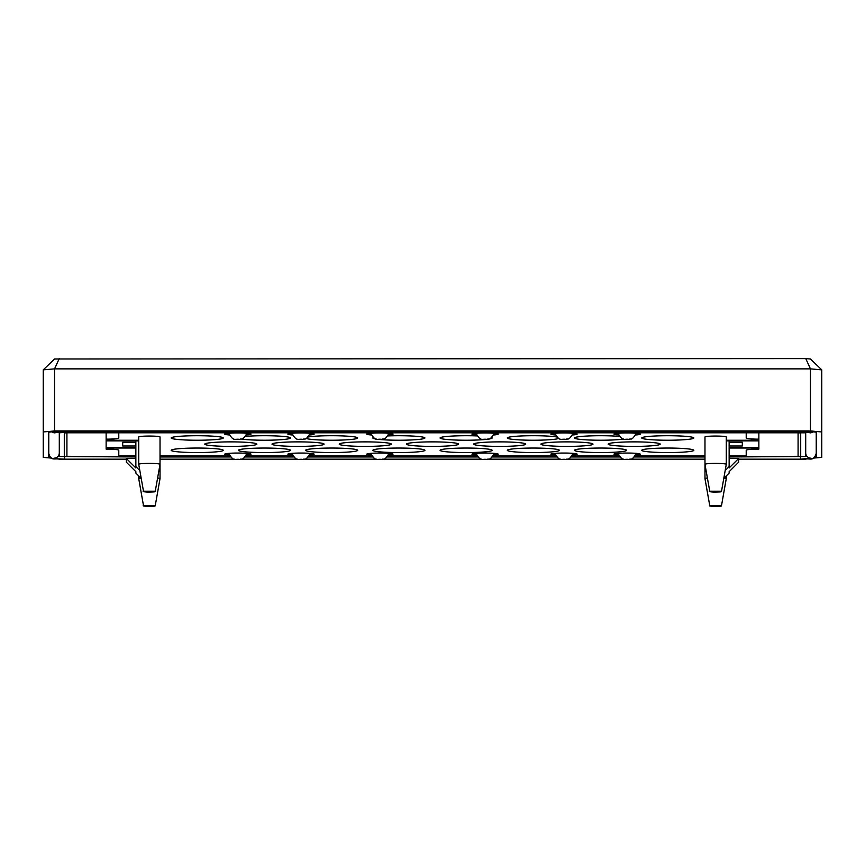 <?xml version="1.0" encoding="UTF-8"?>
<svg xmlns="http://www.w3.org/2000/svg" width="865" height="865" viewBox="0 0 865 865"><rect width="100%" height="100%" fill="white"/><g stroke="black" fill="none" stroke-linecap="round" stroke-linejoin="round"><path stroke-width="1.3" d="M821.75 369.852L810.44 358.997L805.758 358.586L54.56 358.997L43.25 369.852L54.56 368.868L810.44 368.868L821.75 369.852L821.75 431.949L810.44 430.965L54.56 430.965L43.25 431.949L43.25 457.369L51.543 458.093M135.859 456.525L64.291 456.298L64.291 433.019L66.919 432.792L798.081 432.792L800.709 433.019L800.709 456.298L729.141 456.525M704.975 456.525L634.596 456.525M619.654 456.525L571.473 456.525M556.53 456.525L492.574 456.525M477.631 456.525L387.369 456.525M372.426 456.525L308.47 456.525M293.527 456.525L245.346 456.525M230.404 456.525L160.025 456.525M805.758 358.586L810.44 368.868L810.44 430.965M59.242 358.586L54.56 368.868L54.56 430.965M43.25 369.852L43.25 431.949M729.141 456.969L805.704 456.504L805.704 432.068L805.704 446.026M50.484 457.325L48.775 457.174L48.775 432.143L56.852 431.451L808.148 431.451L816.225 432.143L816.225 457.174L814.516 457.325M813.457 458.093L821.75 457.369L821.75 431.949M805.704 432.814L64.551 432.359L59.296 432.814L59.296 456.504L135.859 456.969M160.025 456.969L230.782 456.969M244.968 456.969L293.905 456.969M308.091 456.969L372.804 456.969M386.99 456.969L478.01 456.969M492.196 456.969L556.909 456.969M571.095 456.969L620.032 456.969M634.218 456.969L704.975 456.969M59.296 432.068L59.296 432.814M230.252 453.249A8.942 0.778 180 0 0 228.933 453.66A8.942 0.778 180 0 0 228.933 453.671C233.734 461.932 234.599 458.591 239.832 459.466C241.681 458.082 242.038 461.748 246.817 453.671A8.942 0.778 180 0 0 245.498 453.249M293.376 453.249A8.942 0.778 180 0 0 292.056 453.66A8.942 0.778 180 0 0 292.056 453.671C296.857 461.932 297.711 458.591 302.955 459.466C304.804 458.082 305.161 461.748 309.94 453.671A8.942 0.778 180 0 0 308.621 453.249M372.274 453.249A8.942 0.778 180 0 0 370.955 453.66A8.942 0.778 180 0 0 370.955 453.671C375.756 461.932 376.621 458.591 381.854 459.466C383.703 458.082 384.06 461.748 388.839 453.671A8.942 0.778 180 0 0 387.52 453.249M477.48 453.249A8.942 0.778 180 0 0 476.161 453.66A8.942 0.778 180 0 0 476.161 453.671C480.962 461.932 481.816 458.591 487.06 459.466C488.909 458.082 489.266 461.748 494.045 453.671A8.942 0.778 180 0 0 492.726 453.249M556.379 453.249A8.942 0.778 180 0 0 555.06 453.66A8.942 0.778 180 0 0 555.06 453.671C559.86 461.932 560.725 458.591 565.959 459.466C567.808 458.082 568.164 461.748 572.944 453.671A8.942 0.778 180 0 0 571.624 453.249M619.502 453.249A8.942 0.778 180 0 0 618.183 453.66A8.942 0.778 180 0 0 618.183 453.671C622.984 461.932 623.849 458.591 629.082 459.466C630.931 458.082 631.288 461.748 636.067 453.671A8.942 0.778 180 0 0 634.748 453.249M619.502 433.17A8.942 0.778 180 0 0 618.183 433.57A8.942 0.778 180 0 0 618.183 433.592C622.984 441.842 623.849 438.512 629.082 439.388C630.931 437.993 631.288 441.658 636.067 433.592A8.942 0.778 180 0 0 634.748 433.17M556.379 433.17A8.942 0.778 180 0 0 555.06 433.57A8.942 0.778 180 0 0 555.06 433.592C559.86 441.842 560.725 438.512 565.959 439.388C567.808 437.993 568.164 441.658 572.944 433.592A8.942 0.778 180 0 0 571.624 433.17M477.48 433.17A8.942 0.778 180 0 0 476.161 433.57A8.942 0.778 180 0 0 476.161 433.592C480.962 441.842 481.816 438.512 487.06 439.388C488.909 437.993 489.266 441.658 494.045 433.592A8.942 0.778 180 0 0 492.726 433.17M372.274 433.17A8.942 0.778 180 0 0 370.955 433.57A8.942 0.778 180 0 0 370.955 433.592C375.756 441.842 376.621 438.512 381.854 439.388C383.703 437.993 384.06 441.658 388.839 433.592A8.942 0.778 180 0 0 387.52 433.17M293.376 433.17A8.942 0.778 180 0 0 292.056 433.57A8.942 0.778 180 0 0 292.056 433.592C296.857 441.842 297.711 438.512 302.955 439.388C304.804 437.993 305.161 441.658 309.94 433.592A8.942 0.778 180 0 0 308.621 433.17M230.252 433.17A8.942 0.778 180 0 0 228.933 433.57A8.942 0.778 180 0 0 228.933 433.592C233.734 441.842 234.599 438.512 239.832 439.388C241.681 437.993 242.038 441.658 246.817 433.592A8.942 0.778 180 0 0 245.498 433.17M313.8 453.92A13.148 1.146 0 0 1 309.648 454.514M292.338 454.514A13.148 1.146 0 0 1 288.196 453.92M292.586 455.055A13.148 1.146 0 0 1 287.85 454.179A13.148 1.146 0 0 1 300.998 453.044A13.148 1.146 0 0 1 314.146 454.179A13.148 1.146 0 0 1 309.411 455.055M497.905 453.92A13.148 1.146 0 0 1 493.753 454.514M476.442 454.514A13.148 1.146 0 0 1 472.301 453.92M476.691 455.055A13.148 1.146 0 0 1 471.955 454.179A13.148 1.146 0 0 1 485.103 453.044A13.148 1.146 0 0 1 498.251 454.179A13.148 1.146 0 0 1 493.515 455.055M639.927 453.92A13.148 1.146 0 0 1 635.775 454.514M618.475 454.514A13.148 1.146 0 0 1 614.323 453.92M618.713 455.055A13.148 1.146 0 0 1 613.977 454.179A13.148 1.146 0 0 1 627.125 453.044A13.148 1.146 0 0 1 640.273 454.179A13.148 1.146 0 0 1 635.537 455.055M576.804 433.83A13.148 1.146 0 0 1 572.662 434.435M555.352 434.435A13.148 1.146 0 0 1 551.2 433.83M555.59 434.976A13.148 1.146 0 0 1 550.854 434.1A13.148 1.146 0 0 1 564.002 432.954A13.148 1.146 0 0 1 577.15 434.1A13.148 1.146 0 0 1 572.414 434.976M392.699 433.83A13.148 1.146 0 0 1 388.558 434.435M371.247 434.435A13.148 1.146 0 0 1 367.095 433.83M371.485 434.976A13.148 1.146 0 0 1 366.749 434.1A13.148 1.146 0 0 1 379.897 432.954A13.148 1.146 0 0 1 393.045 434.1A13.148 1.146 0 0 1 388.309 434.976M250.677 433.83A13.148 1.146 0 0 1 246.525 434.435M229.225 434.435A13.148 1.146 0 0 1 225.073 433.83M229.463 434.976A13.148 1.146 0 0 1 224.727 434.1A13.148 1.146 0 0 1 237.875 432.954A13.148 1.146 0 0 1 251.023 434.1A13.148 1.146 0 0 1 246.287 434.976M313.8 433.83A13.148 1.146 0 0 1 309.648 434.435M292.338 434.435A13.148 1.146 0 0 1 288.196 433.83M292.586 434.976A13.148 1.146 0 0 1 287.85 434.1A13.148 1.146 0 0 1 300.998 432.954A13.148 1.146 0 0 1 314.146 434.1A13.148 1.146 0 0 1 309.411 434.976M497.905 433.83A13.148 1.146 0 0 1 493.753 434.435M476.442 434.435A13.148 1.146 0 0 1 472.301 433.83M476.691 434.976A13.148 1.146 0 0 1 471.955 434.1A13.148 1.146 0 0 1 485.103 432.954A13.148 1.146 0 0 1 498.251 434.1A13.148 1.146 0 0 1 493.515 434.976M639.927 433.83A13.148 1.146 0 0 1 635.775 434.435M618.475 434.435A13.148 1.146 0 0 1 614.323 433.83M618.713 434.976A13.148 1.146 0 0 1 613.977 434.1A13.148 1.146 0 0 1 627.125 432.954A13.148 1.146 0 0 1 640.273 434.1A13.148 1.146 0 0 1 635.537 434.976M576.804 453.92A13.148 1.146 0 0 1 572.662 454.514M555.352 454.514A13.148 1.146 0 0 1 551.2 453.92M555.59 455.055A13.148 1.146 0 0 1 550.854 454.179A13.148 1.146 0 0 1 564.002 453.044A13.148 1.146 0 0 1 577.15 454.179A13.148 1.146 0 0 1 572.414 455.055M392.699 453.92A13.148 1.146 0 0 1 388.558 454.514M371.247 454.514A13.148 1.146 0 0 1 367.095 453.92M371.485 455.055A13.148 1.146 0 0 1 366.749 454.179A13.148 1.146 0 0 1 379.897 453.044A13.148 1.146 0 0 1 393.045 454.179A13.148 1.146 0 0 1 388.309 455.055M250.677 453.92A13.148 1.146 0 0 1 246.525 454.514M229.225 454.514A13.148 1.146 0 0 1 225.073 453.92M229.463 455.055A13.148 1.146 0 0 1 224.727 454.179A13.148 1.146 0 0 1 237.875 453.044A13.148 1.146 0 0 1 251.023 454.179A13.148 1.146 0 0 1 246.287 455.055M729.141 448.016L758.865 448.016L758.865 449.119A12.672 1.103 180 0 0 746.214 450.222L746.214 455.887L729.141 455.887M704.975 455.887L635.061 455.887M619.189 455.887L571.938 455.887M556.065 455.887L493.039 455.887M477.166 455.887L387.834 455.887M371.961 455.887L308.935 455.887M293.062 455.887L245.811 455.887M229.939 455.887L160.025 455.887M135.859 455.887L118.786 455.887L118.786 450.222A12.672 1.103 180 0 0 106.136 449.119L106.136 448.016L135.859 448.016M746.214 432.792L746.214 438.058A12.672 1.103 180 0 0 758.865 439.161L758.865 440.253L726.276 440.253M138.724 440.253L106.136 440.253L106.136 439.161A12.672 1.103 180 0 0 118.786 438.058L118.786 432.792M138.724 464.31L138.724 436.987A10.65 0.919 0 0 1 149.375 436.057A10.65 0.919 0 0 1 160.025 436.987L160.025 464.31A10.65 0.919 180 0 0 149.375 463.391A10.65 0.919 180 0 0 138.724 464.31A10.65 0.919 180 0 0 138.724 464.321L143.482 491.212C142.465 491.547 143.774 491.839 147.418 492.077C157.981 491.925 154.121 491.709 155.268 491.212L143.482 491.201M707.408 478.031A10.65 0.919 180 0 0 704.975 478.626A10.65 0.919 180 0 0 704.975 478.637L704.975 436.987A10.65 0.919 0 0 1 715.625 436.057A10.65 0.919 0 0 1 726.276 436.987L726.276 464.31A10.65 0.919 180 0 0 715.625 463.391A10.65 0.919 180 0 0 704.975 464.31A10.65 0.919 180 0 0 704.975 464.321L709.732 491.212C708.716 491.547 710.024 491.839 713.668 492.077C724.232 491.925 720.372 491.709 721.518 491.212L709.732 491.201M171.173 437.971A26.037 2.26 0 0 1 197.209 435.711A26.037 2.26 0 0 1 223.256 437.971A26.037 2.26 0 0 1 197.209 440.231A26.037 2.26 0 0 1 171.173 437.971M171.173 450.308A26.037 2.26 0 0 1 197.209 448.048A26.037 2.26 0 0 1 223.256 450.308A26.037 2.26 0 0 1 197.209 452.568A26.037 2.26 0 0 1 171.173 450.308M204.789 444.134A26.037 2.26 0 0 1 230.825 441.874A26.037 2.26 0 0 1 256.862 444.134A26.037 2.26 0 0 1 230.825 446.394A26.037 2.26 0 0 1 204.789 444.134M245.357 436.425A26.037 2.26 0 0 1 273.956 435.863A26.037 2.26 0 0 1 290.478 437.971A26.037 2.26 0 0 1 270.81 440.155A26.037 2.26 0 0 1 241.519 439.042M238.405 450.308A26.037 2.26 0 0 1 264.441 448.048A26.037 2.26 0 0 1 290.478 450.308A26.037 2.26 0 0 1 264.441 452.568A26.037 2.26 0 0 1 238.405 450.308M641.744 450.308A26.037 2.26 0 0 1 667.791 448.048A26.037 2.26 0 0 1 693.827 450.308A26.037 2.26 0 0 1 667.791 452.568A26.037 2.26 0 0 1 641.744 450.308M641.744 437.971A26.037 2.26 0 0 1 667.791 435.711A26.037 2.26 0 0 1 693.827 437.971A26.037 2.26 0 0 1 667.791 440.231A26.037 2.26 0 0 1 641.744 437.971M623.481 439.042A26.037 2.26 0 0 1 594.19 440.155A26.037 2.26 0 0 1 574.522 437.971A26.037 2.26 0 0 1 591.044 435.863A26.037 2.26 0 0 1 619.643 436.425M574.522 450.308A26.037 2.26 0 0 1 600.559 448.048A26.037 2.26 0 0 1 626.595 450.308A26.037 2.26 0 0 1 600.559 452.568A26.037 2.26 0 0 1 574.522 450.308M507.301 450.308A26.037 2.26 0 0 1 533.337 448.048A26.037 2.26 0 0 1 559.374 450.308A26.037 2.26 0 0 1 533.337 452.568A26.037 2.26 0 0 1 507.301 450.308M558.876 438.404A26.037 2.26 0 0 1 530.796 440.22A26.037 2.26 0 0 1 507.301 437.971A26.037 2.26 0 0 1 527.855 435.755A26.037 2.26 0 0 1 557.06 437.03M608.138 444.134A26.037 2.26 0 0 1 634.175 441.874A26.037 2.26 0 0 1 660.211 444.134A26.037 2.26 0 0 1 634.175 446.394A26.037 2.26 0 0 1 608.138 444.134M540.906 444.134A26.037 2.26 0 0 1 566.953 441.874A26.037 2.26 0 0 1 592.99 444.134A26.037 2.26 0 0 1 566.953 446.394A26.037 2.26 0 0 1 540.906 444.134M473.685 444.134A26.037 2.26 0 0 1 499.721 441.874A26.037 2.26 0 0 1 525.758 444.134A26.037 2.26 0 0 1 499.721 446.394A26.037 2.26 0 0 1 473.685 444.134M440.08 450.308A26.037 2.26 0 0 1 466.116 448.048A26.037 2.26 0 0 1 492.153 450.308A26.037 2.26 0 0 1 466.116 452.568A26.037 2.26 0 0 1 440.08 450.308M307.94 437.03A26.037 2.26 0 0 1 337.145 435.755A26.037 2.26 0 0 1 357.699 437.971A26.037 2.26 0 0 1 334.204 440.22A26.037 2.26 0 0 1 306.124 438.404M406.464 444.134A26.037 2.26 0 0 1 432.5 441.874A26.037 2.26 0 0 1 458.536 444.134A26.037 2.26 0 0 1 432.5 446.394A26.037 2.26 0 0 1 406.464 444.134M485.46 439.474A26.037 2.26 0 0 1 456.774 440.08A26.037 2.26 0 0 1 440.08 437.971A26.037 2.26 0 0 1 477.242 435.928M491.558 437.485A26.037 2.26 0 0 1 492.153 437.971A26.037 2.26 0 0 1 488.422 439.128M305.626 450.308A26.037 2.26 0 0 1 331.663 448.048A26.037 2.26 0 0 1 357.699 450.308A26.037 2.26 0 0 1 331.663 452.568A26.037 2.26 0 0 1 305.626 450.308M376.578 439.128A26.037 2.26 0 0 1 372.847 437.971A26.037 2.26 0 0 1 373.442 437.485M387.758 435.928A26.037 2.26 0 0 1 424.92 437.971A26.037 2.26 0 0 1 408.226 440.08A26.037 2.26 0 0 1 379.54 439.474M272.01 444.134A26.037 2.26 0 0 1 298.047 441.874A26.037 2.26 0 0 1 324.094 444.134A26.037 2.26 0 0 1 298.047 446.394A26.037 2.26 0 0 1 272.01 444.134M339.242 444.134A26.037 2.26 0 0 1 365.279 441.874A26.037 2.26 0 0 1 391.315 444.134A26.037 2.26 0 0 1 365.279 446.394A26.037 2.26 0 0 1 339.242 444.134M372.847 450.308A26.037 2.26 0 0 1 398.884 448.048A26.037 2.26 0 0 1 424.92 450.308A26.037 2.26 0 0 1 398.884 452.568A26.037 2.26 0 0 1 372.847 450.308M138.724 475.912L138.724 478.626A10.65 0.919 180 0 0 138.724 478.637A10.65 0.919 180 0 1 140.876 478.064M155.268 505.517L143.482 505.517C142.465 505.863 143.774 506.155 147.418 506.382C157.981 506.23 154.121 506.025 155.268 505.528L160.025 478.637A10.65 0.919 180 0 0 160.025 478.626A10.65 0.919 180 0 0 157.592 478.031M155.268 491.212L160.025 464.321A10.65 0.919 180 0 0 160.025 464.31L160.025 478.626M721.518 491.212L726.276 464.321A10.65 0.919 180 0 0 726.276 464.31M721.518 505.517L709.732 505.517C708.716 505.863 710.024 506.155 713.668 506.382C724.232 506.23 720.372 506.025 721.518 505.528L726.276 478.637A10.65 0.919 180 0 0 726.276 478.626A10.65 0.919 180 0 0 724.124 478.064M758.865 448.016L758.865 440.901L726.276 440.901L729.141 440.901L729.141 466.57L725.184 470.528M758.865 439.161L758.865 432.792M106.136 439.161L106.136 432.792M106.136 448.016L106.136 447.378L135.859 447.378M742.3 445.994L742.3 442.275L742.3 445.994L729.141 445.994M729.141 442.275L742.3 442.275M729.141 447.378L758.865 447.378M758.865 440.253L758.865 440.901M135.859 445.994L122.7 445.994L122.7 442.275L135.859 442.275M122.7 445.994L122.7 442.275M139.816 470.528L135.859 466.57L135.859 440.901L138.724 440.901L106.136 440.901L106.136 447.378M106.136 440.253L106.136 440.901M723.789 478.399L729.141 473.058L729.141 471.685L738.613 462.245L738.613 458.515L729.141 467.954L729.141 466.57M738.613 458.515L729.141 458.515M135.859 466.57L135.859 467.954L126.387 458.515L126.387 462.245L135.859 471.685L135.859 473.058L141.211 478.399M135.859 458.515L126.387 458.515M798.081 432.792L798.081 456.525M66.919 432.792L66.919 456.525M813.219 431.884A5.255 5.233 180 0 1 810.97 432.392L810.97 432.878A10.521 0.973 180 0 0 800.449 431.905L800.449 432.359M59.296 431.451L64.551 432.359M51.781 431.884A5.255 5.233 -0 0 0 54.03 432.392L59.296 431.905M126.387 459.164L59.296 459.164C54.311 458.082 51.1 461.359 48.775 453.422A5.255 5.233 -0 0 0 54.03 458.655L54.03 458.169A10.521 0.973 180 0 0 64.551 459.142L54.03 458.655M59.296 448.665L59.296 452.925A5.255 5.233 -0 0 1 54.03 458.169M805.704 448.665L805.704 452.925A5.255 5.233 -0 0 0 810.97 458.169L800.449 459.142A10.521 0.973 180 0 0 810.97 458.169M738.613 459.164L805.704 459.164C809.207 457.931 813.576 461.975 816.225 453.422A5.255 5.233 180 0 1 810.97 458.655M57.025 431.949A5.255 5.233 180 0 1 54.03 432.878A10.521 0.973 180 0 1 64.551 431.905L810.97 432.392M807.975 431.949A5.255 5.233 0 0 0 810.97 432.878M800.449 456.969L800.449 459.142M64.551 459.142L64.551 456.969M236.534 459.423L239.216 459.423L236.534 459.423M299.658 459.423L302.339 459.423L299.658 459.423M378.556 459.423L381.238 459.423L378.556 459.423M483.762 459.423L486.444 459.423L483.762 459.423M562.661 459.423L565.342 459.423L562.661 459.423M625.784 459.423L628.466 459.423L625.784 459.423M625.784 439.334L628.466 439.334L625.784 439.334M562.661 439.334L565.342 439.334L562.661 439.334M483.762 439.334L486.444 439.334L483.762 439.334M378.556 439.334L381.238 439.334L378.556 439.334M299.658 439.334L302.339 439.334L299.658 439.334M236.534 439.334L239.216 439.334L236.534 439.334M154.749 505.949L144.001 505.949L154.749 505.949M143.482 505.517L138.724 478.637M154.749 491.634L144.001 491.634L154.749 491.634M720.999 491.634L710.252 491.634L720.999 491.634M720.999 505.949L710.252 505.949L720.999 505.949M709.732 505.517L704.975 478.637M808.656 432.262L800.449 431.927M805.704 432.068L805.704 452.925M816.225 432.143L816.225 453.422M704.975 459.164L630.628 459.164M623.622 459.164L567.505 459.164M560.498 459.164L488.606 459.164M481.6 459.164L383.4 459.164M376.394 459.164L304.502 459.164M297.495 459.164L241.378 459.164M234.372 459.164L160.025 459.164M48.775 453.422L48.775 432.143M64.551 431.927L56.344 432.262M726.276 475.912L726.276 478.626"/></g></svg>

